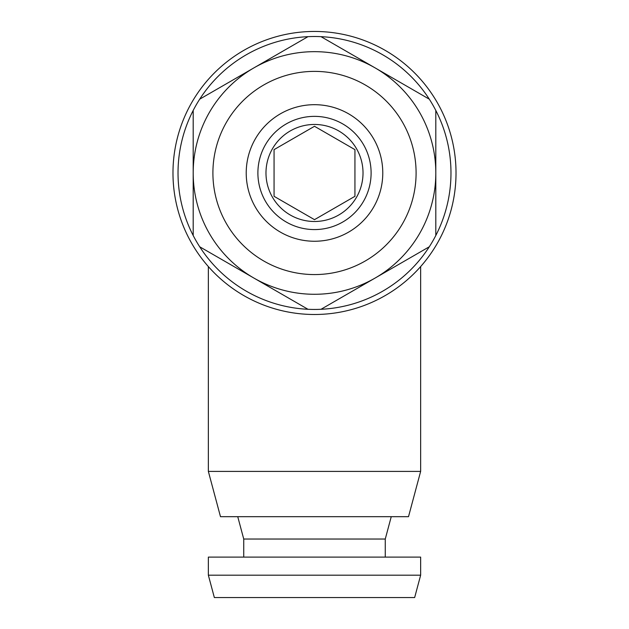 <?xml version="1.0" encoding="UTF-8"?>
<svg xmlns="http://www.w3.org/2000/svg" width="629" height="629" viewBox="0 0 629 629"><rect width="100%" height="100%" fill="white"/><g stroke="black" fill="none" stroke-linecap="round" stroke-linejoin="round"><path stroke-width="0.94" d="M314.5 31.45A141.525 141.525 0 0 1 437.061 243.738A141.525 141.525 0 0 1 191.939 243.738A141.525 141.525 0 0 1 314.5 31.45M193.189 235.498L193.189 110.452A136.469 136.469 0 0 1 199.7 99.178L307.99 36.663A136.469 136.469 0 0 1 321.01 36.663L429.3 99.178A136.469 136.469 0 0 1 435.811 110.452L435.811 235.498A136.469 136.469 0 0 1 429.3 246.772L321.01 309.287A136.469 136.469 0 0 1 307.99 309.287L199.7 246.772A136.469 136.469 0 0 1 193.189 110.452M253.849 278.034A121.311 121.311 0 0 1 253.849 67.916A121.311 121.311 0 0 1 435.811 172.975A121.311 121.311 0 0 1 253.849 278.034M429.3 99.178A136.469 136.469 0 0 0 321.01 36.663M435.811 235.498A136.469 136.469 0 0 0 435.811 110.452M321.01 309.287A136.469 136.469 0 0 0 429.3 246.772M199.7 246.772A136.469 136.469 0 0 0 307.99 309.287M307.99 36.663A136.469 136.469 0 0 0 199.7 99.178M314.5 221.494A48.519 48.519 0 0 0 363.019 172.975A48.519 48.519 0 0 0 314.5 124.456A48.519 48.519 0 0 0 265.981 172.975A48.519 48.519 0 0 0 314.5 221.494M314.5 116.365A56.61 56.61 0 0 1 363.523 201.28A56.61 56.61 0 0 1 265.477 201.28A56.61 56.61 0 0 1 314.5 116.365M314.5 104.689A68.286 68.286 0 0 1 373.634 207.114A68.286 68.286 0 0 1 255.366 207.114A68.286 68.286 0 0 1 314.5 104.689M314.5 71.384A101.591 101.591 0 0 1 402.481 223.775A101.591 101.591 0 0 1 226.519 223.775A101.591 101.591 0 0 1 314.5 71.384M274.063 196.319L274.063 149.631L314.5 126.287L354.937 149.631L354.937 196.319L314.5 219.663L274.063 196.319M208.356 471.404L420.644 471.404L408.512 516.676L220.488 516.676L208.356 471.404L208.356 266.586M208.356 575.189L214.347 597.55L414.653 597.55L420.644 575.189L420.644 557.113L208.356 557.113L208.356 575.189L420.644 575.189M243.738 557.113L243.738 539.037L385.262 539.037L391.254 516.676M243.738 539.037L237.746 516.676M420.644 471.404L420.644 266.586M385.262 557.113L385.262 539.037"/></g></svg>
